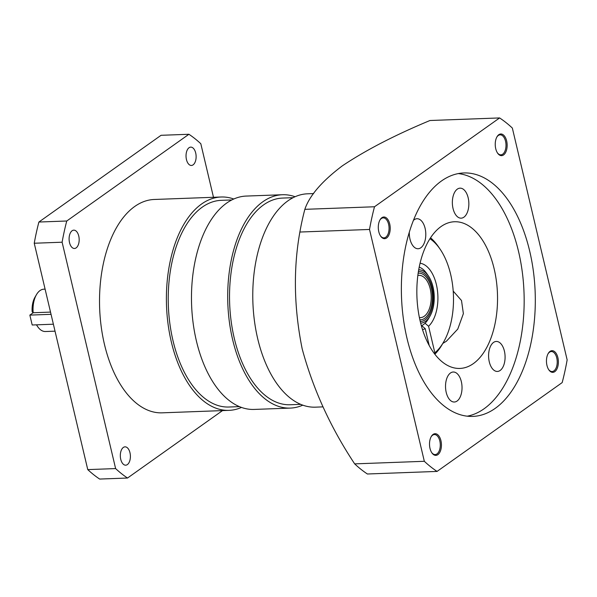 <?xml version="1.0" encoding="UTF-8"?>
<svg xmlns="http://www.w3.org/2000/svg" width="597" height="597" viewBox="0 0 597 597"><rect width="100%" height="100%" fill="white"/><g stroke="black" fill="none" stroke-linecap="round" stroke-linejoin="round"><path stroke-width="0.9" d="M453.205 291.097L461.503 300.515L463.376 313.649L457.772 329.074L446.384 341.23L442.795 343.447M440.996 226.591A73.394 40.29 -92.1 0 1 454.474 221.748A73.394 40.29 -92.1 0 1 496.391 281.015A73.394 40.29 -92.1 0 1 473.384 363.588A73.394 40.29 -92.1 0 1 459.906 368.431A73.394 40.29 -92.1 0 1 417.99 309.171A73.394 40.29 -92.1 0 1 440.996 226.591M495.212 408.363A121.803 66.871 87.9 0 0 533.397 271.314A121.803 66.871 87.9 0 0 463.832 172.958A121.803 66.871 87.9 0 0 441.459 180.988A121.803 66.871 87.9 0 0 403.281 318.044A121.803 66.871 87.9 0 0 472.839 416.4A121.803 66.871 87.9 0 0 495.212 408.363M467.25 416.184A121.803 66.871 87.9 0 0 484.063 408.781A121.803 66.871 87.9 0 0 522.86 276.732A121.803 66.871 87.9 0 0 458.272 173.585M380.438 235.83A10.007 5.492 87.9 0 0 383.923 237.867A10.007 5.492 87.9 0 0 385.766 237.21A10.007 5.492 87.9 0 0 388.901 225.95A10.007 5.492 87.9 0 0 383.184 217.868A10.007 5.492 87.9 0 0 381.349 218.524A10.007 5.492 87.9 0 0 379.856 220.151M386.647 237.957A10.843 5.955 87.9 0 0 389.714 223.965A10.843 5.955 87.9 0 0 381.856 217.718A10.843 5.955 87.9 0 0 380.043 219.815A10.843 5.955 87.9 0 0 380.647 236.158A10.843 5.955 87.9 0 0 386.647 237.957M497.376 152.81A10.007 5.492 87.9 0 0 500.868 154.839A10.007 5.492 87.9 0 0 502.704 154.183A10.007 5.492 87.9 0 0 505.846 142.922A10.007 5.492 87.9 0 0 500.129 134.84A10.007 5.492 87.9 0 0 498.286 135.497A10.007 5.492 87.9 0 0 496.801 137.123M503.584 154.936A10.843 5.955 87.9 0 0 506.652 140.937A10.843 5.955 87.9 0 0 498.801 134.698A10.843 5.955 87.9 0 0 496.988 136.788A10.843 5.955 87.9 0 0 497.592 153.13A10.843 5.955 87.9 0 0 503.584 154.936M548.606 369.506A10.007 5.492 87.9 0 0 552.091 371.543A10.007 5.492 87.9 0 0 553.934 370.879A10.007 5.492 87.9 0 0 557.068 359.625A10.007 5.492 87.9 0 0 551.352 351.543A10.007 5.492 87.9 0 0 549.516 352.2A10.007 5.492 87.9 0 0 548.024 353.827M554.814 371.632A10.843 5.955 87.9 0 0 557.882 357.64A10.843 5.955 87.9 0 0 550.031 351.394A10.843 5.955 87.9 0 0 548.21 353.491A10.843 5.955 87.9 0 0 548.815 369.827A10.843 5.955 87.9 0 0 554.814 371.632M431.661 452.533A10.007 5.492 87.9 0 0 435.153 454.571A10.007 5.492 87.9 0 0 436.989 453.907A10.007 5.492 87.9 0 0 440.123 442.646A10.007 5.492 87.9 0 0 434.415 434.564A10.007 5.492 87.9 0 0 432.571 435.228A10.007 5.492 87.9 0 0 431.079 436.855M437.87 454.66A10.843 5.955 87.9 0 0 440.937 440.668A10.843 5.955 87.9 0 0 433.086 434.422A10.843 5.955 87.9 0 0 431.265 436.519A10.843 5.955 87.9 0 0 431.87 452.854A10.843 5.955 87.9 0 0 437.87 454.66M409.303 232.188A15.015 8.239 87.9 0 0 418.101 248.74A15.015 8.239 87.9 0 0 420.855 247.748A15.015 8.239 87.9 0 0 425.564 230.852A15.015 8.239 87.9 0 0 416.99 218.733A15.015 8.239 87.9 0 0 414.228 219.726A15.015 8.239 87.9 0 0 413.4 220.42M463.914 217.174A15.015 8.239 87.9 0 0 468.623 200.286A15.015 8.239 87.9 0 0 460.048 188.159A15.015 8.239 87.9 0 0 457.295 189.152A15.015 8.239 87.9 0 0 452.586 206.04A15.015 8.239 87.9 0 0 461.16 218.166A15.015 8.239 87.9 0 0 463.914 217.174M500.152 370.461A15.015 8.239 87.9 0 0 504.853 353.566A15.015 8.239 87.9 0 0 496.286 341.447A15.015 8.239 87.9 0 0 493.525 342.432A15.015 8.239 87.9 0 0 488.824 359.327A15.015 8.239 87.9 0 0 497.391 371.446A15.015 8.239 87.9 0 0 500.152 370.461M457.093 401.027A15.015 8.239 87.9 0 0 461.794 384.14A15.015 8.239 87.9 0 0 453.22 372.013A15.015 8.239 87.9 0 0 450.466 373.006A15.015 8.239 87.9 0 0 445.758 389.901A15.015 8.239 87.9 0 0 454.332 402.02A15.015 8.239 87.9 0 0 457.093 401.027M424.325 461.294A188.48 103.482 87.9 0 0 437.064 471.421L562.173 382.595A188.48 103.482 87.9 0 0 567.15 359.894L512.345 128.056A188.48 103.482 87.9 0 0 499.607 117.937L374.498 206.763A188.48 103.482 87.9 0 0 369.521 229.457L424.325 461.294L354.67 463.876C330.544 427.459 313.052 389.125 302.186 348.887C293.993 308.194 293.217 269.247 299.866 232.039L369.521 229.457M374.498 206.763L304.843 209.338C309.418 195.734 321.91 181.242 342.32 165.854C365.662 150.228 394.871 135.116 429.952 120.512L499.607 117.937M354.67 463.876A188.48 103.482 -92.1 0 0 367.401 473.996L437.064 471.421M299.866 232.039A188.48 103.482 -92.1 0 1 304.843 209.338M419.878 319.813A23.35 12.821 87.9 0 0 420.437 319.82A23.35 12.821 87.9 0 0 424.728 318.276A23.35 12.821 87.9 0 0 432.049 292A23.35 12.821 87.9 0 0 418.713 273.15A23.35 12.821 87.9 0 0 418.154 273.187M419.407 317.619A21.186 11.627 87.9 0 0 420.355 317.649A21.186 11.627 87.9 0 0 424.251 316.253A21.186 11.627 87.9 0 0 430.892 292.418A21.186 11.627 87.9 0 0 418.796 275.314A21.186 11.627 87.9 0 0 417.848 275.418M418.407 271.493A25.022 13.738 -92.1 0 1 432.176 287.538A25.022 13.738 -92.1 0 1 420.258 321.492M36.559 324.835A21.186 11.627 87.9 0 0 37.633 326.596A21.186 11.627 87.9 0 0 45.462 331.522L55.028 331.171M45.096 289.142L43.894 289.187A21.186 11.627 87.9 0 0 39.999 290.582A21.186 11.627 87.9 0 0 36.454 294.672A21.186 11.627 87.9 0 0 33.178 312.746L50.521 312.104M418.691 269.807A26.686 14.649 -92.1 0 1 428.452 276.015A26.686 14.649 -92.1 0 1 433.019 286.941A26.686 14.649 -92.1 0 1 429.937 316.238A26.686 14.649 -92.1 0 1 420.669 323.149M428.452 276.015L426.773 273.56A30.022 16.485 87.9 0 0 419.198 267.135M420.057 263.225A33.357 18.313 -92.1 0 1 436.377 284.553A33.357 18.313 -92.1 0 1 428.579 326.268L425.049 323.246A30.022 16.485 87.9 0 0 428.445 318.805L429.937 316.238M323.007 406.878L315.41 407.161A106.751 58.61 -92.1 0 1 254.449 320.962A106.751 58.61 -92.1 0 1 287.911 200.846A106.751 58.61 -92.1 0 1 307.522 193.801L313.634 193.577M293.112 197.674L282.568 198.07A103.415 56.775 87.9 0 0 263.575 204.89A103.415 56.775 87.9 0 0 231.151 321.246A103.415 56.775 87.9 0 0 290.217 404.751L300.761 404.363M302.783 405.154A106.751 58.61 -92.1 0 1 290.336 408.087L254.113 409.43A106.751 58.61 -92.1 0 1 193.152 323.223A106.751 58.61 -92.1 0 1 226.614 203.114A106.751 58.61 -92.1 0 1 246.218 196.07L282.441 194.734A106.751 58.61 -92.1 0 1 295.075 196.741M290.336 408.087A106.751 58.61 -92.1 0 1 229.375 321.887A106.751 58.61 -92.1 0 1 262.837 201.771A106.751 58.61 -92.1 0 1 282.441 194.734M239.464 406.632L228.912 407.02A103.415 56.775 -92.1 0 1 169.854 323.514A103.415 56.775 -92.1 0 1 202.271 207.152A103.415 56.775 -92.1 0 1 221.263 200.331L231.815 199.943M241.487 407.423A106.751 58.61 -92.1 0 1 229.039 410.355A106.751 58.61 -92.1 0 1 168.07 324.156A106.751 58.61 -92.1 0 1 201.54 204.04A106.751 58.61 -92.1 0 1 221.144 197.003A106.751 58.61 -92.1 0 1 233.77 199.01M221.144 197.003L154.272 199.473A106.751 58.61 87.9 0 0 134.668 206.517A106.751 58.61 87.9 0 0 101.199 326.626A106.751 58.61 87.9 0 0 162.168 412.833L229.039 410.355M127.385 464.578A9.171 5.037 87.9 0 0 130.258 454.257A9.171 5.037 87.9 0 0 125.019 446.847A9.171 5.037 87.9 0 0 123.333 447.452A9.171 5.037 87.9 0 0 120.46 457.78A9.171 5.037 87.9 0 0 125.698 465.182A9.171 5.037 87.9 0 0 127.385 464.578M76.155 247.874A9.171 5.037 87.9 0 0 79.035 237.554A9.171 5.037 87.9 0 0 73.797 230.151A9.171 5.037 87.9 0 0 72.11 230.755A9.171 5.037 87.9 0 0 69.237 241.076A9.171 5.037 87.9 0 0 74.476 248.486A9.171 5.037 87.9 0 0 76.155 247.874M193.1 164.854A9.171 5.037 87.9 0 0 195.98 154.526A9.171 5.037 87.9 0 0 190.734 147.123A9.171 5.037 87.9 0 0 189.055 147.728A9.171 5.037 87.9 0 0 186.174 158.048A9.171 5.037 87.9 0 0 191.413 165.459A9.171 5.037 87.9 0 0 193.1 164.854M421.37 325.775A30.022 16.485 87.9 0 0 421.691 325.626A30.022 16.485 87.9 0 0 425.049 323.246M36.454 294.672L34.962 297.246A17.85 9.798 87.9 0 0 32.134 311.612L33.178 312.746L29.85 315.104L32.186 324.992L53.387 324.208M222.502 410.602L127.519 478.033A183.48 100.736 -92.1 0 1 115.617 468.578L62.11 242.21A183.48 100.736 -92.1 0 1 66.76 221.002L188.921 134.273A183.48 100.736 -92.1 0 1 200.816 143.728L213.48 197.286M115.617 468.578L87.759 469.608A183.48 100.736 87.9 0 0 99.654 479.063L127.519 478.033M66.76 221.002L38.895 222.032L161.056 135.303L188.921 134.273M38.895 222.032A183.48 100.736 87.9 0 0 34.245 243.24L62.11 242.21M87.759 469.608L34.245 243.24M428.579 326.268L434.855 352.805L434.362 353.573M421.691 325.626L425.221 328.656A33.357 18.313 -92.1 0 1 422.512 329.611M429.198 345.476L425.221 328.656M430.534 237.8A65.051 35.716 -92.1 0 1 438.422 246.703L440.093 249.158A61.715 33.88 87.9 0 0 429.952 238.703M434.855 352.805A61.715 33.88 87.9 0 0 443.541 342.163L442.049 344.73A65.051 35.716 -92.1 0 1 434.84 354.2M443.541 342.163A61.715 33.88 87.9 0 0 440.093 249.158M51.051 314.32L29.85 315.104M32.775 313.029L32.551 312.067M420.437 319.82L419.878 319.835M418.713 273.15L418.154 273.165M36.432 324.835L37.633 326.596"/></g></svg>
